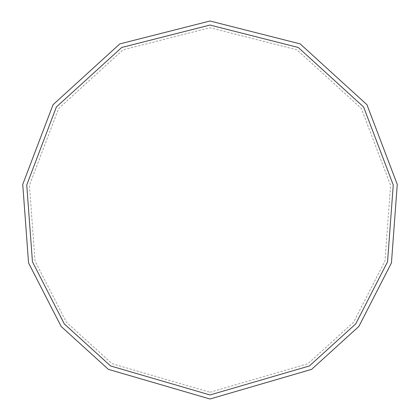 <?xml version="1.0" encoding="UTF-8"?>
<svg xmlns="http://www.w3.org/2000/svg" width="420" height="420" viewBox="0 0 420 420"><rect width="100%" height="100%" fill="white"/><g stroke="black" fill="none" stroke-linecap="round" stroke-linejoin="round"><path stroke-width="0.32" stroke-dasharray="2.1 1.58" d="M210 399L311.608 369.364L358.89 326.413L391.44 262.92L397.262 184.427L366.954 104.711L300.185 43.906L210 21L119.816 43.906L53.046 104.711L22.738 184.427L28.56 262.92L61.11 326.413L108.392 369.364L210 399M210 392.249L307.976 363.673L353.572 322.261L384.962 261.03L390.574 185.341L361.347 108.47L296.961 49.838L210 27.752L123.039 49.838L58.653 108.47L29.426 185.341L35.038 261.03L66.428 322.261L112.025 363.673L210 392.249M210 394.952L309.43 365.951L355.698 323.92L387.55 261.786L393.251 184.978L363.594 106.964L298.252 47.465L210 25.048L121.748 47.465L56.406 106.964L26.749 184.978L32.45 261.786L64.302 323.92L110.57 365.951L210 394.952"/><path stroke-width="0.63" d="M210 399L311.608 369.364L358.89 326.413L391.44 262.92L397.262 184.427L366.954 104.711L300.185 43.906L210 21L119.816 43.906L53.046 104.711L22.738 184.427L28.56 262.92L61.11 326.413L108.392 369.364L210 399M210 394.952L309.43 365.951L355.698 323.92L387.55 261.786L393.251 184.978L363.594 106.964L298.252 47.465L210 25.048L121.748 47.465L56.406 106.964L26.749 184.978L32.45 261.786L64.302 323.92L110.57 365.951L210 394.952"/></g></svg>
